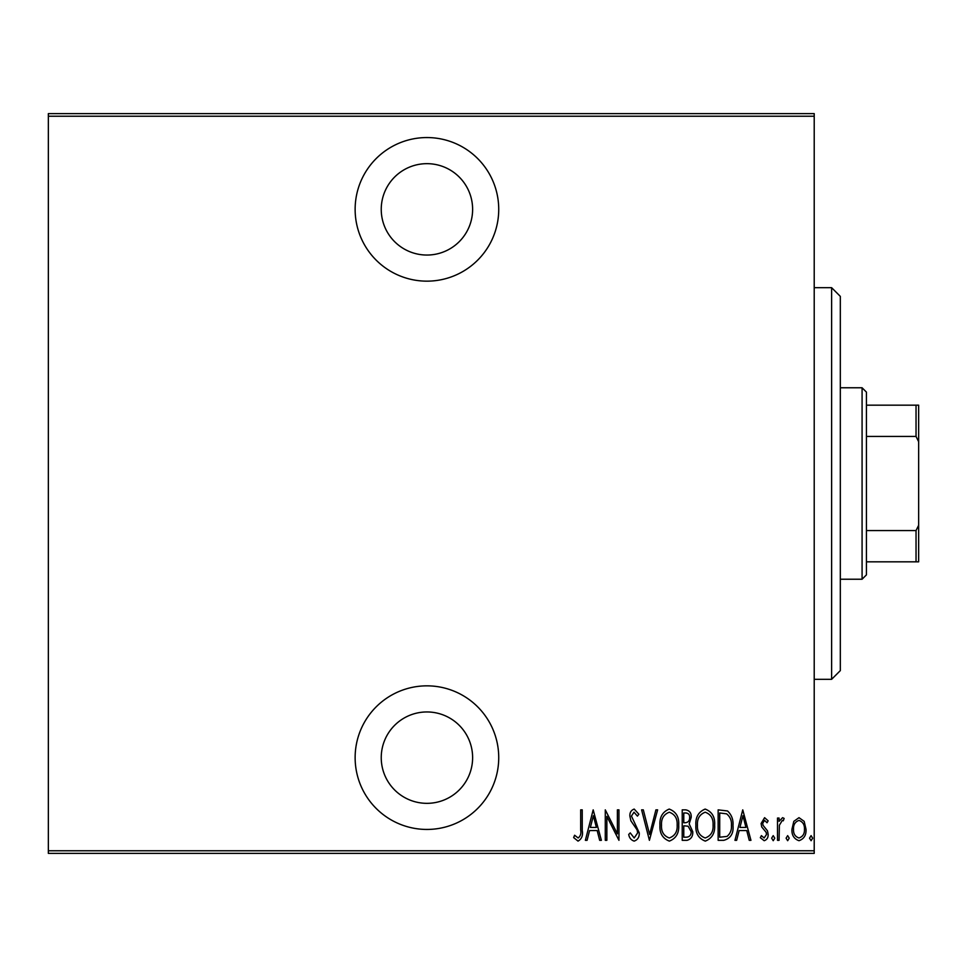 <?xml version="1.0" encoding="UTF-8"?>
<svg xmlns="http://www.w3.org/2000/svg" width="967" height="967" viewBox="0 0 967 967"><rect width="100%" height="100%" fill="white"/><g stroke="black" fill="none" stroke-linecap="round" stroke-linejoin="round"><path stroke-width="1.45" d="M426.93 281.155A71.8 71.8 0 0 0 498.73 209.355A71.8 71.8 0 0 0 426.93 137.556A71.8 71.8 0 0 0 355.131 209.355A71.8 71.8 0 0 0 426.93 281.155M426.93 829.444A71.8 71.8 0 0 0 498.73 757.644A71.8 71.8 0 0 0 426.93 685.845A71.8 71.8 0 0 0 355.131 757.644A71.8 71.8 0 0 0 426.93 829.444M426.93 711.954A45.691 45.691 0 0 1 472.621 757.644A45.691 45.691 0 0 1 426.93 803.335A45.691 45.691 0 0 1 381.24 757.644A45.691 45.691 0 0 1 426.93 711.954M426.93 163.665A45.691 45.691 0 0 1 472.621 209.355A45.691 45.691 0 0 1 426.93 255.046A45.691 45.691 0 0 1 381.24 209.355A45.691 45.691 0 0 1 426.93 163.665M793.81 821.358L798.996 817.671L804.157 821.346L806.019 829.251C806.345 835.101 804 838.921 798.996 840.71C793.967 838.921 791.622 835.101 791.949 829.251L793.81 821.358M777.504 840.323L777.504 818.058L779.064 818.058L779.064 821.346L782.605 817.671L784.14 818.433L783.258 820.802L782.327 820.403L779.39 825.202L779.064 840.323L777.504 840.323M764.595 817.671L768.136 820.838L767.036 822.748L764.546 820.403L762.661 823.401L763.12 825.419L767.496 830.846L768.136 834.279C768.33 837.567 767.012 839.719 764.184 840.71L760.328 837.7L761.392 835.633L764.135 837.978L766.565 834.4L766.118 832.273L761.718 826.942L761.102 823.509L764.595 817.671M723.751 840.323L718.143 840.323L718.143 809.862L727.535 810.962C731.608 814.806 733.421 819.641 732.986 825.48C733.723 833.494 730.653 838.437 723.751 840.323M682.218 840.323L682.218 809.862L685.639 809.862C689.616 810.515 691.465 813.029 691.2 817.405L689.181 823.896L692.759 831.68C693.013 836.274 691.115 839.163 687.053 840.323L682.218 840.323M649.413 840.323L641.604 809.862L643.309 809.862L649.606 834.448L655.916 809.862L657.62 809.862L649.413 840.323M606.853 840.323L605.282 840.323L605.282 809.862L617.393 833.868L617.393 809.862L618.953 809.862L618.953 840.323L606.853 816.366L606.853 840.323M580.683 830.121L580.683 809.862L582.243 809.862L582.243 830.435C583.161 835.415 581.759 838.969 578.024 841.109L573.649 837.591L574.603 835.246L578.145 837.978C580.478 836.177 581.324 833.554 580.683 830.121M814.214 850.767L814.214 853.377L48.35 853.377L48.35 850.767L814.214 850.767L814.214 116.233L48.35 116.233L48.35 113.623L814.214 113.623L814.214 116.233M48.35 850.767L48.35 116.233M593.182 809.862L601.377 840.323L599.673 840.323L597.171 830.556L589.58 830.556L587.078 840.323L585.373 840.323L593.182 809.862M634.159 841.109C631.125 840.105 629.312 837.893 628.719 834.448L630.242 832.901L634.183 837.978L637.7 832.817L637.06 829.831L630.895 820.826L629.892 816.184C629.65 812.582 631.088 810.213 634.207 809.077L638.873 814.238L637.41 816.112L634.014 812.207L631.451 816.063L639.26 832.865C639.465 837.047 637.761 839.791 634.159 841.109M659.953 825.226C659.434 817.248 662.516 811.869 669.212 809.077C676.078 811.676 679.245 817.006 678.701 825.081C679.221 833.071 676.114 838.413 669.357 841.109C662.6 838.486 659.458 833.191 659.953 825.226M695.889 825.226C695.358 817.248 698.44 811.869 705.148 809.077C712.014 811.676 715.169 817.006 714.637 825.081C715.157 833.071 712.038 838.413 705.294 841.109C698.525 838.486 695.394 833.191 695.889 825.226M742.753 809.862L750.948 840.323L749.244 840.323L746.742 830.556L739.139 830.556L736.636 840.323L734.944 840.323L742.753 809.862M771.642 838.171L773.213 835.633L774.772 838.171L773.213 840.71L771.642 838.171M786.098 838.171L787.658 835.633L789.217 838.171L787.658 840.71L786.098 838.171M809.524 838.171L811.095 835.633L812.655 838.171L811.095 840.71L809.524 838.171M596.373 827.438L593.375 815.737L590.378 827.438L596.373 827.438M677.142 825.069C677.516 818.578 674.906 814.287 669.297 812.207C663.713 814.359 661.126 818.698 661.525 825.214C661.15 831.68 663.737 835.935 669.297 837.978C674.942 835.935 677.553 831.632 677.142 825.069M685.917 812.981L683.778 812.981L683.778 822.748L684.841 822.748C688.081 822.615 689.676 820.85 689.64 817.466C689.749 814.734 688.504 813.247 685.917 812.981M684.829 825.878L683.778 825.878L683.778 837.204L686.099 837.204C689.495 837.059 691.187 835.222 691.2 831.68L688.117 826.229L684.829 825.878M713.066 825.069C713.453 818.578 710.83 814.287 705.221 812.207C699.649 814.359 697.05 818.698 697.449 825.214C697.074 831.68 699.673 835.935 705.221 837.978C710.866 835.935 713.477 831.632 713.066 825.069M719.714 812.981L719.714 837.204L727.027 836.419C730.315 833.627 731.777 829.976 731.427 825.467C731.801 820.632 730.194 816.752 726.604 813.839L719.714 812.981M745.944 827.438L742.946 815.737L739.936 827.438L745.944 827.438M804.447 829.275C804.677 824.778 802.852 821.829 798.984 820.403C795.104 821.817 793.278 824.778 793.52 829.275C793.278 833.747 795.104 836.648 798.984 837.978C802.864 836.648 804.689 833.747 804.447 829.275M831.62 287.683L840.323 296.385L840.323 670.614L831.62 679.317L831.62 287.683L814.214 287.683M831.62 679.317L814.214 679.317M862.081 387.767L866.432 392.118L866.432 574.882L862.081 579.233L862.081 387.767L840.323 387.767M862.081 579.233L840.323 579.233M866.432 405.173L918.65 405.173L918.65 561.827L916.039 561.827L916.039 530.569L918.65 525.274M918.65 441.726L916.039 436.431L916.039 405.173M866.432 436.431L916.039 436.431M866.432 530.569L916.039 530.569M866.432 561.827L916.039 561.827"/></g></svg>
